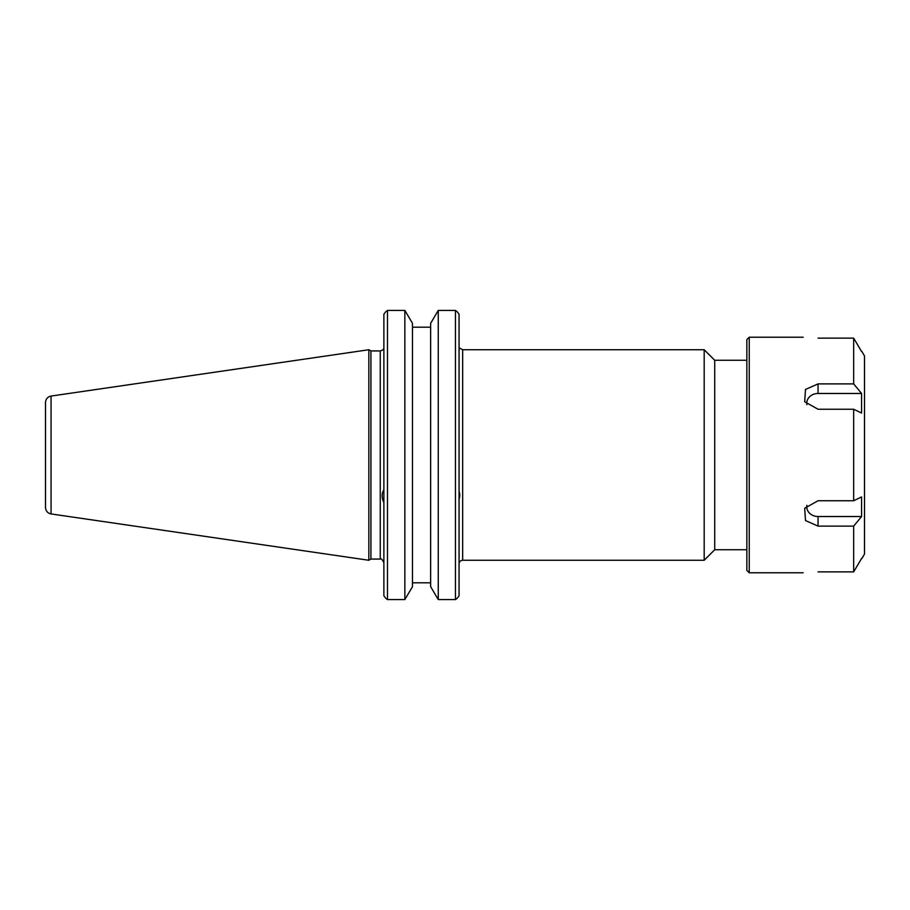 <?xml version="1.0" encoding="UTF-8"?>
<svg xmlns="http://www.w3.org/2000/svg" width="910" height="910" viewBox="0 0 910 910"><rect width="100%" height="100%" fill="white"/><g stroke="black" fill="none" stroke-linecap="round" stroke-linejoin="round"><path stroke-width="1.36" d="M861.577 516.527L853.671 526.116L818.056 526.116L805.509 520.565L804.679 508.258L818.056 500.75L853.671 500.75L861.577 496.94L861.577 516.527L818.056 516.527A11.307 9.794 0 0 1 806.863 505.334M861.577 558.467L853.671 571.867L853.671 526.116M818.056 571.867C798.9 572.856 798.9 572.856 818.056 571.867C798.9 572.856 798.9 572.856 818.056 571.867L853.671 571.867M861.577 393.473L861.577 413.06L853.671 409.25L818.056 409.25L804.679 401.742L805.509 389.435L818.056 383.884L853.671 383.884L861.577 393.473L818.056 393.473L818.056 383.884M806.863 404.666A11.307 9.794 180 0 1 818.056 393.473M803.177 572.777L749.248 572.777L749.248 337.223L803.177 337.223M853.671 500.75L853.671 409.25M853.671 383.884L853.671 338.133L818.056 338.133C798.9 337.144 798.9 337.144 818.056 338.133C798.9 337.144 798.9 337.144 818.056 338.133M861.577 351.533L853.671 338.133M861.941 558.467L864.5 554.031L864.5 355.969L861.941 351.533M749.248 337.223L746.837 339.623L746.837 570.377L749.248 572.777M746.837 360.269L714.714 360.269L714.714 549.731L746.837 549.731M459.061 595.788L457.207 598.245L459.061 595.788L459.061 314.212L457.207 311.755L459.061 314.212M704.181 455L704.181 560.264L462.667 560.264L462.667 349.736L704.181 349.736L704.181 455M383.872 314.212L385.726 311.755L383.872 314.212L383.872 595.788L385.726 598.245L383.872 595.788M370.916 455L370.916 350.93L368.834 349.736L368.834 560.264L370.916 559.07L370.916 455M430.646 586.677L438.267 599.576L438.267 310.424L455.455 310.424L438.267 310.424L430.646 323.323L430.646 586.677M412.48 582.809L430.646 582.809M404.859 599.576L412.48 586.677L412.48 323.323L404.859 310.424L387.478 310.424L404.859 310.424L404.859 599.576L387.478 599.576L387.478 310.424L385.726 311.755M430.646 327.19L412.48 327.19M387.478 599.576L385.726 598.245M457.207 598.245L455.455 599.576L455.455 310.424L457.207 311.755M455.455 599.576L438.267 599.576M45.5 455L45.5 507.496C45.762 511.01 47.616 513.16 51.062 513.934L51.062 396.066C47.616 396.84 45.762 398.989 45.5 402.504L45.5 455M383.872 489.83A9.475 5.107 -103.5 0 0 383.019 491.457A9.475 5.107 -103.5 0 0 382.848 492.003M383.872 490.547A8.292 4.47 -103.5 0 0 382.666 492.481A8.292 4.47 -103.5 0 0 382.245 497.144A8.292 4.47 -103.5 0 0 383.872 502.479M459.459 492.845A9.475 5.722 106 0 0 459.379 492.401A9.475 5.722 106 0 0 459.061 491.241M459.061 499.317A8.292 5.005 106 0 0 459.55 493.254A8.292 5.005 106 0 0 459.061 491.707M818.056 516.527L818.056 526.116M383.77 348.166C383.884 349.281 382.712 350.213 380.255 350.93L380.255 559.07C380.96 558.103 382.166 559.309 383.872 562.676M459.698 348.166L462.667 349.736M462.667 560.264C460.483 560.48 459.277 561.686 459.061 563.881M714.714 360.269L704.181 349.736M714.714 549.731L704.181 560.264M380.255 350.93L370.916 350.93M380.255 559.07L370.916 559.07M51.062 513.934L368.834 560.264M51.062 396.066L368.834 349.736M382.666 492.481L383.019 491.457M459.55 493.254L459.379 492.401"/></g></svg>

